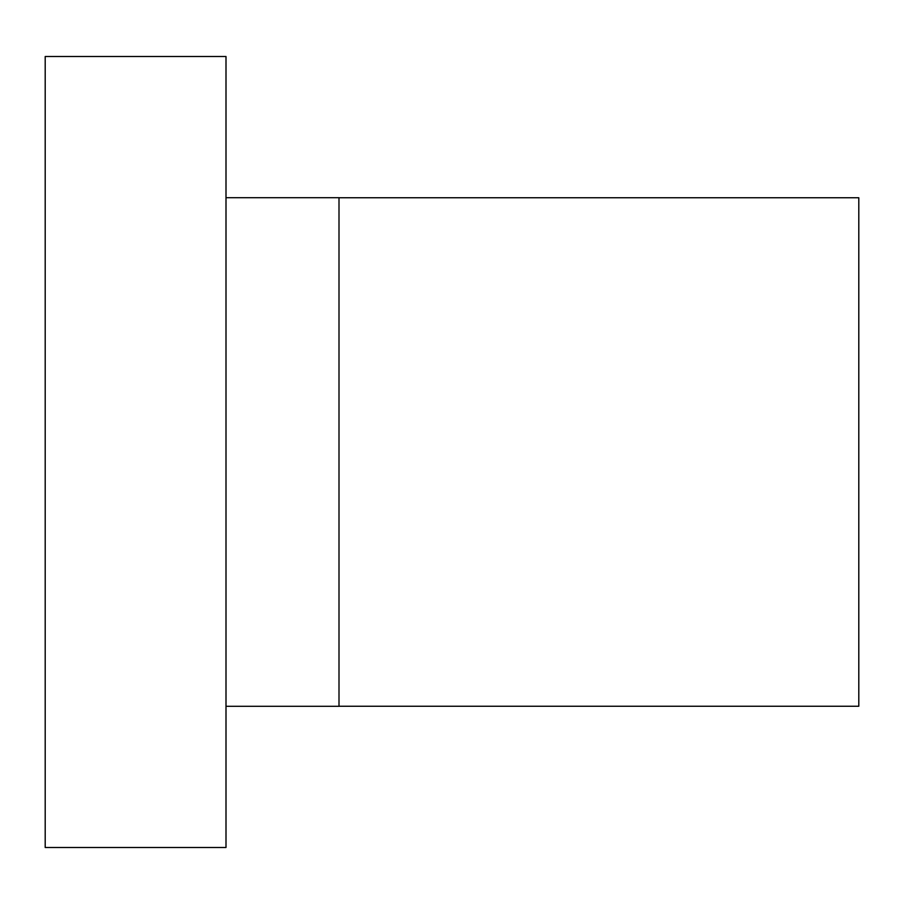 <?xml version="1.0" encoding="UTF-8"?>
<svg xmlns="http://www.w3.org/2000/svg" width="904" height="904" viewBox="0 0 904 904"><rect width="100%" height="100%" fill="white"/><g stroke="black" fill="none" stroke-linecap="round" stroke-linejoin="round"><path stroke-width="1.36" d="M226 847.5L226 56.5L45.2 56.5L45.2 847.5L226 847.5M226 706.306L339 706.306L339 197.693L226 197.693M339 706.25L858.8 706.25L858.8 197.75L339 197.75"/></g></svg>
